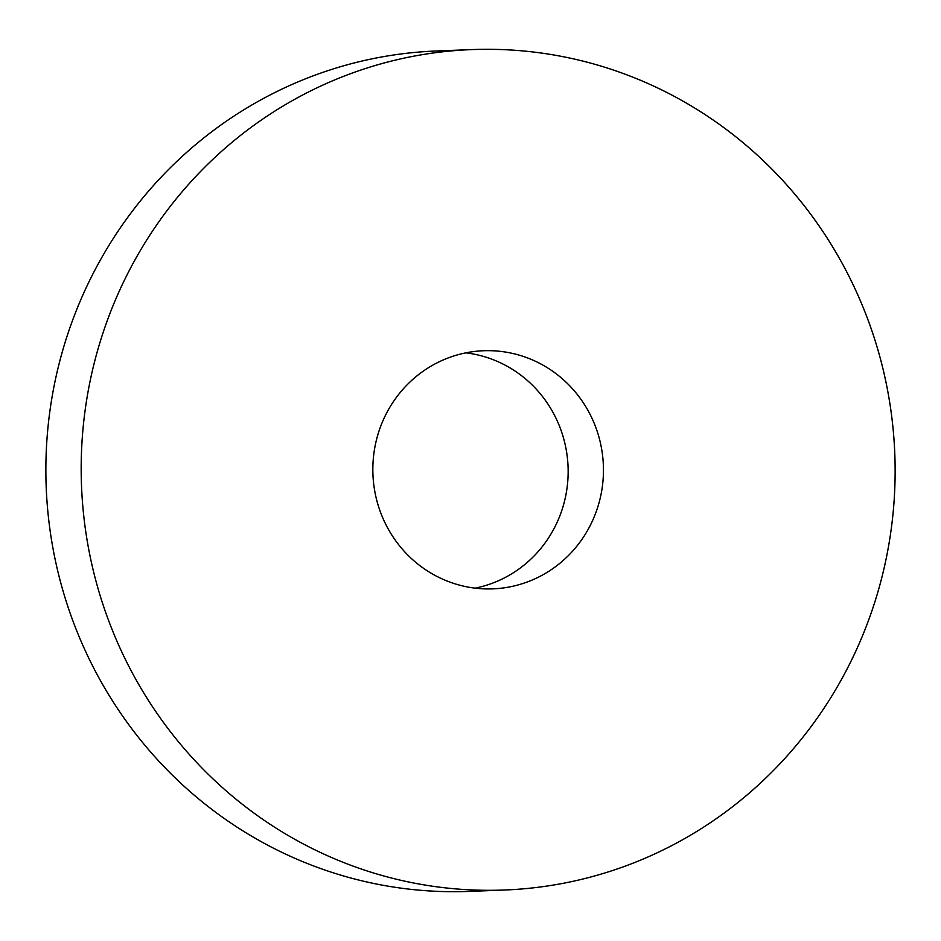 <?xml version="1.0" encoding="UTF-8"?>
<svg xmlns="http://www.w3.org/2000/svg" width="941" height="941" viewBox="0 0 941 941"><rect width="100%" height="100%" fill="white"/><g stroke="black" fill="none" stroke-linecap="round" stroke-linejoin="round"><path stroke-width="1.41" d="M467.277 352.569A119.154 115.308 -92.3 0 1 483.462 350.746A119.154 115.308 -92.3 0 1 602.746 456.867A119.154 115.308 -92.3 0 1 509.034 587.031A119.154 115.308 -92.3 0 1 492.849 588.866A119.154 115.308 -92.3 0 1 373.553 482.745A119.154 115.308 -92.3 0 1 467.277 352.569M465.866 352.851A119.154 115.308 -92.3 0 1 568.058 466.654A119.154 115.308 -92.3 0 1 475.134 588.149M504.729 890.01L469.418 891.398A420.533 406.947 -92.3 0 1 48.391 516.868A420.533 406.947 -92.3 0 1 379.141 57.436A420.533 406.947 -92.3 0 1 436.271 50.99L471.582 49.602A420.533 406.947 -92.3 0 1 892.609 424.132A420.533 406.947 -92.3 0 1 561.859 883.564A420.533 406.947 -92.3 0 1 504.729 890.01A420.533 406.947 -92.3 0 1 83.702 515.48A420.533 406.947 -92.3 0 1 414.452 56.048A420.533 406.947 -92.3 0 1 471.582 49.602"/></g></svg>
